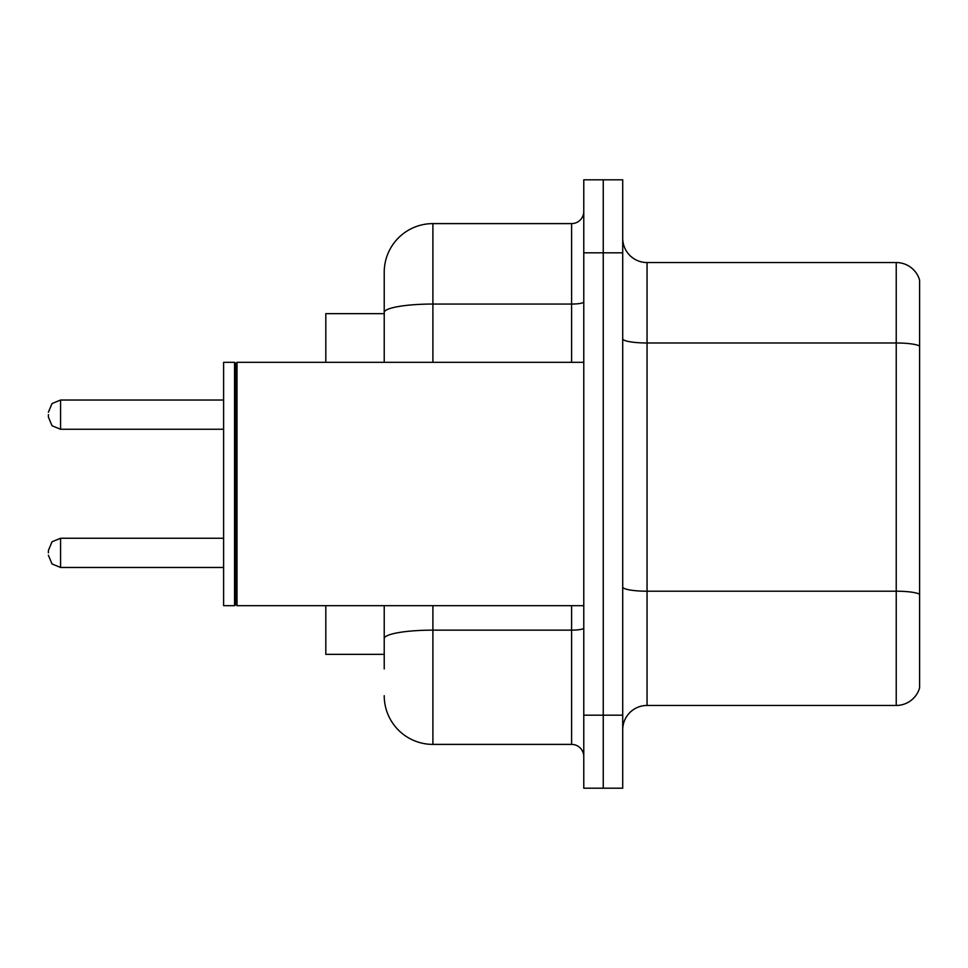 <?xml version="1.0" encoding="UTF-8"?>
<svg xmlns="http://www.w3.org/2000/svg" width="968" height="968" viewBox="0 0 968 968"><rect width="100%" height="100%" fill="white"/><g stroke="black" fill="none" stroke-linecap="round" stroke-linejoin="round"><path stroke-width="1.45" d="M384.223 313.656L325.817 313.656L325.817 362.322M384.223 654.344L325.817 654.344L325.817 605.678M622.714 729.787A24.333 24.333 0 0 1 647.048 705.454L896.235 705.454L896.235 262.546L647.048 262.546A24.333 24.333 0 0 1 622.714 238.213A24.333 24.333 0 0 0 647.048 262.546L647.048 705.454M603.245 715.183L603.245 788.194L622.714 788.194L622.714 715.183L603.245 715.183L603.245 788.194L583.777 788.194L583.777 715.183L603.245 715.183L603.245 252.817L603.245 715.183M583.777 715.183L583.777 179.806L603.245 179.806L603.245 252.817L603.245 179.806L622.714 179.806L622.714 715.183M919.6 280.067A24.333 24.333 0 0 0 896.235 262.546A24.333 24.333 0 0 1 919.6 280.067L919.6 687.933A24.333 24.333 0 0 1 896.235 705.454M384.223 668.948L384.223 605.678M432.902 605.678L432.902 744.392L571.604 744.392L571.604 605.678M384.223 362.322L384.223 272.286A48.666 48.666 0 0 1 432.902 223.608L571.604 223.608A12.173 12.173 0 0 0 583.777 211.447M432.902 223.608L432.902 304.049A48.666 8.446 180 0 0 384.223 312.507L384.223 272.286M583.777 756.553A12.173 12.173 0 0 0 571.604 744.392M432.902 744.392A48.666 48.666 0 0 1 384.223 695.714M237.003 605.678L235.781 604.456L235.781 363.544L237.003 362.322L237.003 605.678L583.777 605.678M234.558 605.678L223.608 605.678L223.608 362.322L234.558 362.322L234.558 605.678L235.781 604.456M48.4 552.873L48.4 550.441L48.4 552.873M48.4 414.643L48.4 417.075L48.4 414.643M919.6 346.036A24.333 4.223 180 0 0 896.235 342.987L647.048 342.987A24.333 4.223 0 0 1 622.714 338.764M919.6 594.243A24.333 4.223 180 0 0 896.235 591.206L647.048 591.206A24.333 4.223 0 0 1 622.714 586.983M622.714 252.817L583.777 252.817M583.777 628.026A12.173 2.117 0 0 1 571.604 630.144L432.902 630.144A48.666 8.446 180 0 0 384.223 638.59M432.902 362.322L432.902 304.049L571.604 304.049L571.604 223.608M571.604 362.322L571.604 304.049A12.173 2.117 0 0 0 583.777 301.943M48.4 550.441L52.03 541.765L60.573 538.269L60.573 567.466L223.608 567.466M223.608 400.038L60.573 400.038L60.573 429.248L52.03 425.751L48.4 417.075M235.781 363.544L234.558 362.322M237.003 362.322L583.777 362.322M60.573 538.269L223.608 538.269M60.573 567.466L52.03 563.969L48.4 555.305M60.573 429.248L223.608 429.248M60.573 400.038L52.03 403.535L48.4 412.211"/></g></svg>
